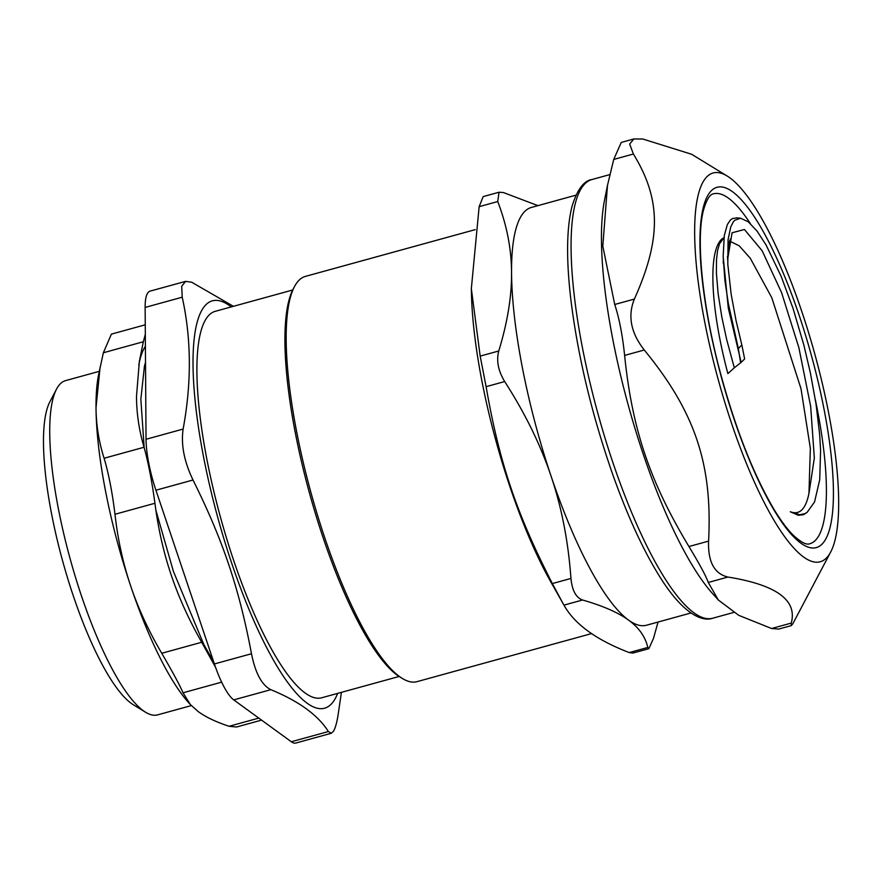 <?xml version="1.0" encoding="UTF-8"?>
<svg xmlns="http://www.w3.org/2000/svg" width="882" height="882" viewBox="0 0 882 882"><rect width="100%" height="100%" fill="white"/><g stroke="black" fill="none" stroke-linecap="round" stroke-linejoin="round"><path stroke-width="1.32" d="M182.221 297.212L181.703 286.242L185.606 281.369L150.094 291.126A54.166 13.417 74.6 0 0 145.133 307.421L182.221 297.212C191.394 338.721 191.692 382.678 183.125 429.071L146.037 439.28A54.166 13.417 74.6 0 0 155.927 490.216L193.015 480.006C184.173 461.584 180.876 444.605 183.125 429.071M291.303 741.751A54.166 13.417 74.6 0 0 295.79 743.052L331.29 733.273L328.391 731.542L291.303 741.751L233.741 699.889L270.829 689.68C261.844 685.193 255.394 673.22 251.48 653.738L214.392 663.948A54.166 13.417 74.6 0 0 233.741 699.889M214.392 663.948L155.927 490.216M146.037 439.28L145.133 307.421M815.365 399.789A181.471 44.949 -105.4 0 1 809.775 543.753C806.424 545.186 800.812 542.243 792.94 534.9C786.843 528.781 780.294 519.884 773.316 508.23C753.118 473.579 735.522 428.63 720.517 373.384C702.348 306.219 695.711 238.923 703.527 210.004C706.548 199.674 709.856 194.283 713.45 193.831A181.471 44.949 -105.4 0 1 750.295 223.51M790.294 511.758L799.765 514.724L804.847 513.677L807.129 512.343L803.458 514.691L798.32 515.286L790.294 511.758C799.522 515.297 805.729 509.223 808.926 493.523M727.584 259.683L732.071 232.782L744.419 229.496L762.103 250.697L781.551 292.537L798.883 347.695L810.657 406.337L814.34 458.001L808.948 493.578L810.349 448.299L800.999 388.697L771.794 297.719L750.251 258.205L739.182 245.791L729.568 241.062M723.968 237.809L719.525 243.697L717.562 250.664L716.493 259.903L716.404 273.277L718.124 293.662L721.84 317.145L726.658 339.46L734.309 367.827L727.882 373.582A136.512 33.814 -105.4 0 1 723.979 237.71M744.606 358.798L741.839 344.961A502.972 69.744 135.9 0 1 738.322 348.533L740.637 362.767L741.101 362.182L728.3 308.094L723.152 256.43L724.883 280.267L728.312 303.452L738.333 348.544M807.129 512.343L814.56 501.935L819.709 479.797L820.591 450.47L819.632 434.165L815.993 403.78L810.349 372.744L803.778 344.752L792.984 308.215L781.154 276.353L766.083 244.998L757.12 231.183L748.366 221.867L740.593 218.207L734.629 220.346L733.339 221.834L730.748 226.883L728.058 239.816L727.804 264.236L731.178 294.368L736.062 320.662L741.839 344.961M737.154 217.887L732.402 218.56L730.395 220.015L727.341 224.557L724.287 235.582L723.152 256.453M231.227 306.925A211.261 52.325 74.6 0 0 215.307 508.33A211.261 52.325 74.6 0 0 334.311 700.143A211.261 52.325 74.6 0 0 337.63 693.395M292.703 290.002L215.285 311.313A200.423 49.646 74.6 0 0 220.61 517.723A200.423 49.646 74.6 0 0 321.676 697.783L399.105 676.472M193.015 480.006C223.069 540.523 239.165 588.349 251.48 653.738M270.829 689.68C298.877 701.19 318.071 715.148 328.391 731.542M341.433 692.348L337.839 716.548C336.56 723.714 335.094 728.631 333.44 731.299L331.29 733.251M233.41 306.319L191.67 282.207L185.606 281.369M191.306 705.589L157.635 714.861A173.346 42.942 -105.4 0 1 145.519 712.215A173.346 42.942 -105.4 0 1 70.229 559.133A173.346 42.942 -105.4 0 1 56.558 389.072A173.346 42.942 -105.4 0 1 57.617 387.242A173.346 42.942 -105.4 0 1 65.621 380.605L99.258 371.344M56.558 389.072L49.888 401.784A162.508 40.252 74.6 0 0 62.699 561.206A162.508 40.252 74.6 0 0 133.281 704.718L145.519 712.215M258.79 718.102L229.077 726.283L236.563 727L261.557 720.12M229.077 726.283C216.057 721.972 205.804 717.099 198.329 711.664L190.369 704.586L183.026 692.789L221.647 682.161M145.254 324.808L111.386 334.135L103.37 352.756L143.336 341.753L145.321 334.322M215.561 667.31L201.713 642.261C188.836 619.649 178.638 597.147 171.119 574.755C163.567 552.364 158.176 528.538 154.934 503.269C151.936 481.164 148.308 462.488 144.053 447.251L104.098 458.254C98.817 441.628 96.127 424.749 96.017 407.627A189.597 46.967 -105.4 0 1 98.53 375.026L103.37 352.756M201.713 642.261L161.748 653.264C148.606 630.906 138.231 608.448 130.646 585.891A189.597 46.967 -105.4 0 1 96.017 407.627L100.118 367.044M104.098 458.254C108.629 473.413 112.257 492.079 114.98 514.272L154.934 503.269M190.369 704.586L188.77 702.811A189.597 46.967 -105.4 0 1 130.646 585.891C123.05 563.333 117.824 539.464 114.98 514.272M161.748 653.264C173.059 672.757 180.149 685.931 183.026 692.789M144.053 447.251C139.113 430.405 136.589 413.482 136.489 396.481L139.356 361.388L143.336 341.753M145.398 346.262A189.597 46.967 74.6 0 0 138.805 364.939M504.691 381.553C498.209 370.826 496.224 360.639 498.76 350.992L480.172 356.108L486.103 386.669L504.691 381.553C525.154 413.426 540.633 445.024 551.14 476.335A216.674 53.67 74.6 0 0 628.491 620.068A216.674 53.67 74.6 0 0 646.429 625.239L690.97 612.979M480.172 356.108L471.341 288.668L479.147 206.664L497.735 201.548C506.819 225.142 511.428 248.834 511.56 272.604A216.674 53.67 74.6 0 0 551.14 476.335C561.702 507.635 568.306 541.669 570.952 578.449L552.364 583.564L562.87 603.222L563.973 605.129L582.561 600.003C575.99 597.632 572.12 590.455 570.952 578.449M575.946 195.165L531.405 207.435A216.674 53.67 74.6 0 0 511.56 272.604C511.747 296.352 507.481 322.481 498.76 350.992M497.735 201.548L499.047 192.243L503.402 192.541L537.921 205.638M658.049 622.042L653.474 638.458L648.821 648.689L647.807 647.454L629.219 652.581L632.956 653.055L648.821 648.7M582.561 600.003C602.836 605.824 618.15 612.516 628.491 620.068C638.899 627.609 645.337 636.738 647.807 647.454M629.219 652.581C596.188 639.869 574.436 624.048 563.973 605.129M552.364 583.564C516.576 513.831 499.333 462.609 486.103 386.669M483.182 196.609L479.147 206.664M471.341 288.668L471.451 293.519A210.181 52.06 74.6 0 0 550.853 581.966L562.87 603.222M591.657 633.574L417.01 681.654A210.181 52.06 -105.4 0 1 402.324 678.456A210.181 52.06 -105.4 0 1 324.576 537.215A210.181 52.06 -105.4 0 1 294.456 286.65A210.181 52.06 -105.4 0 1 305.437 276.386L475.222 229.64M294.456 286.65L293.122 289.186A208.009 51.52 74.6 0 0 322.933 537.171A208.009 51.52 74.6 0 0 399.866 676.957L402.324 678.456M734.309 367.827L740.626 362.767M644.268 350.011C695.038 411.96 712.579 464.086 708.588 541.118L688.93 546.531C649.736 481.385 632.196 429.269 624.61 355.424L644.268 350.011C630.828 332.867 627.532 315.888 634.379 299.075L614.721 304.488L602.803 246.1L607.489 185.352L613.729 159.433L633.386 154.019L629.649 144.053L633.904 138.948L642.835 139.025L691.653 154.273L727.242 176.069A201.636 49.943 74.6 0 0 717.562 377.154A201.636 49.943 74.6 0 0 829.499 554.083A201.636 49.943 74.6 0 0 830.723 551.945A201.636 49.943 74.6 0 0 814.825 354.145A201.636 49.943 74.6 0 0 727.242 176.069M633.904 138.948L621.248 142.443L613.729 159.433M633.386 154.019C661.125 199.233 661.39 238.79 634.379 299.075M614.721 304.488C619.23 318.17 622.527 335.138 624.61 355.424M830.723 551.945L792.808 623.817L791.297 625.625L791.253 623.1L771.585 628.513L778.619 629.087L791.297 625.625M771.585 628.513L738.774 615.349L718.367 600.036L708.268 582.462L727.926 577.048C714.332 573.796 707.882 561.823 708.588 541.118M727.926 577.048C776.414 584.865 797.515 600.212 791.253 623.1M688.93 546.531C699.591 564.127 706.041 576.111 708.268 582.462M607.489 185.352L604.479 200.479A227.512 56.36 74.6 0 0 628.348 405.477A227.512 56.36 74.6 0 0 712.766 593.818L718.367 600.036M723.251 260.984L723.295 263.145M733.725 612.45L712.711 618.227A227.512 56.36 -105.4 0 1 597.985 413.834A227.512 56.36 -105.4 0 1 591.932 179.531L609.815 174.603M799.257 315.657A186.885 46.294 74.6 0 0 699.955 243.432A186.885 46.294 74.6 0 0 800.812 543.114A186.885 46.294 74.6 0 0 799.257 315.657M727.584 259.727L729.37 241.778L730.406 238.967M727.496 256.375L727.518 257.643M736.437 217.821L740.604 218.207M213.731 661.985L203.819 644.499L173.445 571.492L155.905 510.325M144.174 447.67L140.844 399.237L144.439 366.162L145.508 362.403M499.036 192.232L483.182 196.598M744.386 359.239L740.847 362.623M712.711 618.227C701.73 622.163 682.811 613.255 660.618 578.074C643.761 551.437 627.719 516.654 612.472 473.733C591.425 413.25 577.478 354.553 570.632 297.653C566.178 258.36 566.63 227.975 571.988 206.498C577.17 189.663 583.818 180.678 591.932 179.531"/></g></svg>
